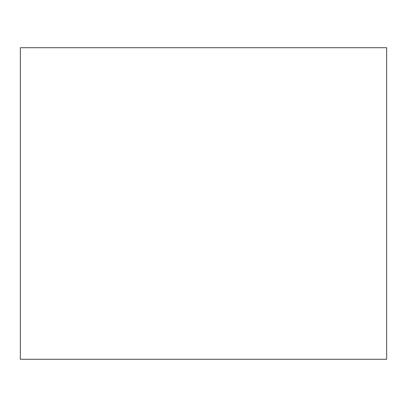<?xml version="1.0" encoding="UTF-8"?>
<svg xmlns="http://www.w3.org/2000/svg" width="407" height="407" viewBox="0 0 407 407"><rect width="100%" height="100%" fill="white"/><g stroke="black" fill="none" stroke-linecap="round" stroke-linejoin="round"><path stroke-width="0.61" d="M386.65 359.284L20.35 359.284L20.35 47.716L386.65 47.716L386.65 359.284"/></g></svg>
